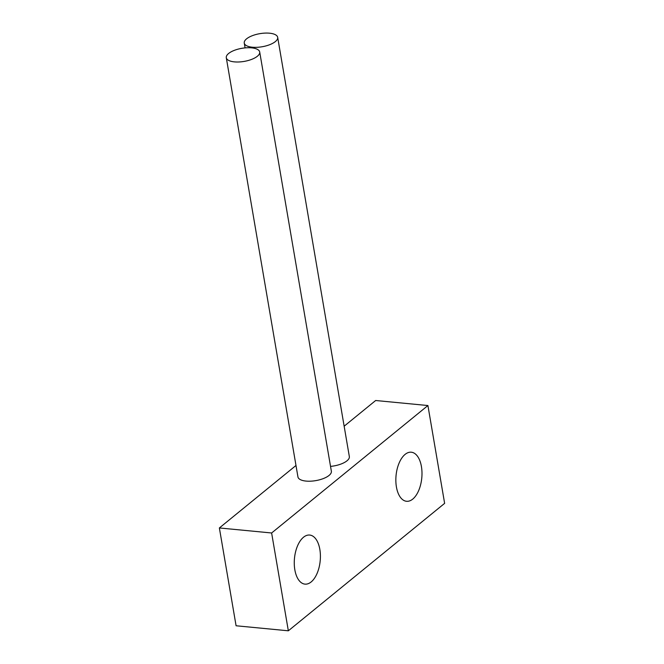 <?xml version="1.0" encoding="UTF-8"?>
<svg xmlns="http://www.w3.org/2000/svg" width="664" height="664" viewBox="0 0 664 664"><rect width="100%" height="100%" fill="white"/><g stroke="black" fill="none" stroke-linecap="round" stroke-linejoin="round"><path stroke-width="1" d="M288.342 630.8L271.626 532.984L427.915 405.538L444.631 503.353L288.342 630.8L236.085 625.77L219.369 527.955L295.986 465.481M421.424 466.551A24.651 12.915 95.5 0 0 411.282 452.209A24.651 12.915 95.5 0 0 396.416 486.944A24.651 12.915 95.5 0 0 406.559 501.287A24.651 12.915 95.5 0 0 421.424 466.551M319.841 549.394A24.651 12.915 95.5 0 0 309.698 535.051A24.651 12.915 95.5 0 0 294.833 569.787A24.651 12.915 95.5 0 0 304.975 584.129A24.651 12.915 95.5 0 0 319.841 549.394M344.143 426.205L375.658 400.508L427.915 405.538M271.626 532.984L219.369 527.955M226.291 57.718L297.945 476.935A16.949 6.64 -9.7 0 0 306.054 481.085A16.949 6.64 -9.7 0 0 323.393 478.553A16.949 6.64 -9.7 0 0 331.361 471.216L259.707 52.008A16.949 6.64 -9.7 0 0 251.59 47.858A16.949 6.64 -9.7 0 0 234.251 50.389A16.949 6.64 -9.7 0 0 226.291 57.718A16.949 6.64 -9.7 0 0 234.4 61.876A16.949 6.64 -9.7 0 0 251.739 59.345A16.949 6.64 -9.7 0 0 259.707 52.008M330.539 466.394A16.949 6.64 -9.7 0 0 349.339 456.566L277.676 37.35A16.949 6.64 -9.7 0 0 269.567 33.2A16.949 6.64 -9.7 0 0 252.229 35.731A16.949 6.64 -9.7 0 0 244.261 43.069A16.949 6.64 -9.7 0 0 252.37 47.219A16.949 6.64 -9.7 0 0 269.717 44.687A16.949 6.64 -9.7 0 0 277.676 37.35M245.091 47.891L244.261 43.069"/></g></svg>
